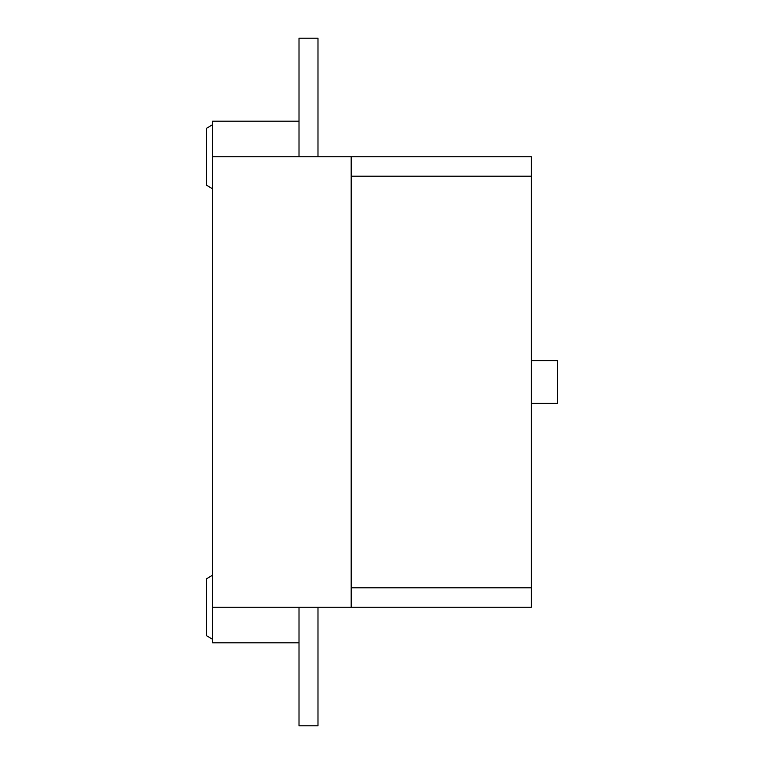 <?xml version="1.0" encoding="UTF-8"?>
<svg xmlns="http://www.w3.org/2000/svg" width="764" height="764" viewBox="0 0 764 764"><rect width="100%" height="100%" fill="white"/><g stroke="black" fill="none" stroke-linecap="round" stroke-linejoin="round"><path stroke-width="1.15" d="M299.011 121.189L212.468 121.189L212.468 642.811L299.011 642.811M212.468 575.235L206.547 578.797L206.547 635.705L212.468 639.258M212.468 124.742L206.547 128.295L206.547 185.203L212.468 188.765M299.011 156.754L299.011 38.2L317.986 38.2L317.986 156.754M299.011 607.246L299.011 725.8L317.986 725.8L317.986 607.246M212.468 156.754L531.372 156.754L531.372 176.197L351.173 176.197M212.468 607.246L351.173 607.246L351.173 156.754M351.173 587.803L531.372 587.803L531.372 176.197M351.173 607.246L531.372 607.246L531.372 587.803M531.372 403.335L557.453 403.335L557.453 360.665L531.372 360.665M351.278 180.457C351.278 189.567 351.278 171.356 351.278 180.457C351.278 196.243 351.278 164.68 351.278 180.457C351.278 195.508 351.278 195.508 351.278 180.457C351.278 165.416 351.278 165.416 351.278 180.457M351.278 341.689C351.278 367.274 351.278 367.274 351.278 341.689C351.278 316.115 351.278 316.115 351.278 341.689C351.278 364.562 351.278 364.562 351.278 341.689C351.278 318.827 351.278 318.827 351.278 341.689C351.278 355.986 351.278 355.986 351.278 341.689C351.278 327.403 351.278 327.403 351.278 341.689M351.278 171.04L351.278 187.648M351.278 173.275L351.278 189.883M351.278 480.995C351.278 496.772 351.278 465.219 351.278 480.995C351.278 490.106 351.278 471.885 351.278 480.995M351.278 550.338C351.278 559.458 351.278 541.227 351.278 550.338C351.278 565.389 351.278 565.389 351.278 550.338C351.278 535.297 351.278 535.297 351.278 550.338C351.278 566.114 351.278 534.571 351.278 550.338M351.278 497.708C351.278 506.819 351.278 488.597 351.278 497.708C351.278 512.749 351.278 512.749 351.278 497.708C351.278 482.657 351.278 482.657 351.278 497.708C351.278 513.484 351.278 481.931 351.278 497.708M351.278 583.534C351.278 598.584 351.278 598.584 351.278 583.534C351.278 568.492 351.278 568.492 351.278 583.534M351.278 574.108L351.278 590.725M351.278 576.352L351.278 592.959M351.278 477.758L351.278 479.076"/></g></svg>
